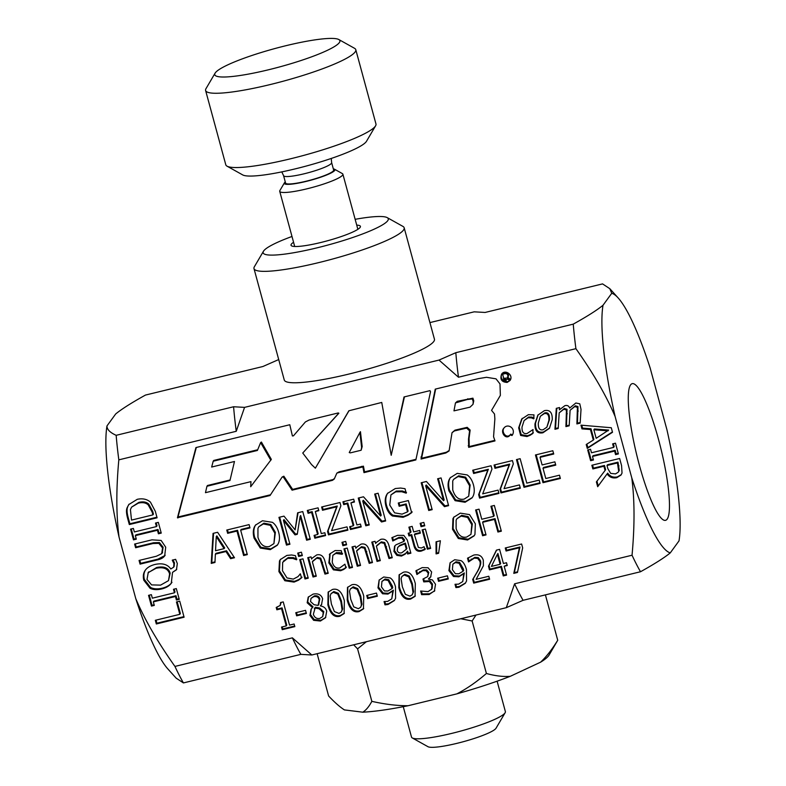 <?xml version="1.0" encoding="UTF-8"?>
<svg xmlns="http://www.w3.org/2000/svg" width="786" height="786" viewBox="0 0 786 786"><rect width="100%" height="100%" fill="white"/><g stroke="black" fill="none" stroke-linecap="round" stroke-linejoin="round"><path stroke-width="1.18" d="M130.417 509.554L131.508 520.096L152.897 514.889L152.13 512.079L148.2 504.867C145.832 502.696 142.531 502.126 138.287 503.158L131.626 507.098L130.417 509.554M615.114 416.521C606.409 395.908 593.342 373.291 575.912 348.67L458.484 377.231L439.01 360.076L455.821 352.698L573.249 324.137C587.162 316.404 597.085 310.116 603.019 305.253A133.63 23.718 76.3 0 0 615.114 416.521L631.787 477.908A133.63 23.718 76.3 0 0 670.271 552.882L679.016 540.876A133.63 23.718 76.3 0 0 666.95 429.804L650.199 368.153A133.63 23.718 76.3 0 0 618.218 298.002A133.63 23.718 76.3 0 0 611.734 293.296L609.808 288.678L602.548 283.893L485.119 312.455L474.164 311.836L429.932 322.594M278.706 359.556L262.897 366.512L145.459 395.073C131.547 402.796 121.624 409.093 115.689 413.957L106.984 425.914C106.867 429.362 109.922 432.497 116.161 435.316L233.589 406.755L244.564 407.374L236.252 431.288L118.824 459.849C116.102 489.373 116.19 515.144 119.069 537.182A133.63 23.718 -103.7 0 1 106.984 425.914M439.01 360.076L244.564 407.374M611.734 293.296L603.019 305.253M135.752 598.559C144.447 619.181 157.514 641.798 174.944 666.42L292.382 637.849L311.816 654.984L300.861 654.365L183.423 682.926L176.152 678.141L167.772 668.847A133.63 23.718 -103.7 0 1 135.752 598.559L119.069 537.182M670.271 552.882C664.337 557.746 654.414 564.024 640.511 571.746L523.083 600.308L506.312 607.676L514.604 583.802L632.042 555.23C634.754 525.716 634.675 499.935 631.787 477.908M311.816 654.984L506.312 607.676M658.393 438.922A70.337 12.488 -103.7 0 1 665.496 520.352A70.337 12.488 -103.7 0 1 636.739 454.956A70.337 12.488 -103.7 0 1 632.239 383.656A70.337 12.488 -103.7 0 1 658.393 438.922M174.944 666.42A168.902 29.986 76.3 0 0 183.423 682.926M292.382 637.849A168.902 29.986 76.3 0 0 300.861 654.365M116.161 435.316A168.902 29.986 76.3 0 0 118.824 459.849M233.589 406.755A168.902 29.986 76.3 0 0 236.252 431.288M573.249 324.137A168.902 29.986 76.3 0 0 575.912 348.67M632.042 555.23A168.902 29.986 76.3 0 0 640.511 571.746M455.821 352.698A168.902 29.986 76.3 0 0 458.484 377.231M514.604 583.802A168.902 29.986 76.3 0 0 523.083 600.308M148.79 571.844L148.043 572.847L156.591 567.521C164.068 565.959 168.597 567.846 170.179 573.181L168.489 580.638L169.609 573.957C168.037 568.622 163.508 566.735 156.031 568.298L148.23 572.611L147.011 579.449L151.57 584.902L160.599 585.128L168.489 580.638M459.073 563.228L455.438 562.55L452.883 564.171L452.382 569.614L455.359 573.672L458.886 573.77L463.121 571.226L459.073 563.228L459.633 562.452L455.998 561.784L452.883 564.171M411.805 584.45L408.73 576.806L404.22 575.057L401.901 576.472L401.106 578.702L402.344 586.769L405.33 594.314L409.948 596.152L412.237 594.747L413.014 592.516L411.805 584.45M388.127 580.481L384.492 579.813L381.937 581.434L381.446 586.867L384.413 590.925L387.94 591.023L392.175 588.488L388.127 580.481L388.697 579.714L385.052 579.036L381.937 581.434M318.094 605.417L319.263 599.639C318.497 597.154 316.67 596.161 313.771 596.653L311.02 598.362L310.529 601.536L314.017 604.689L318.094 605.417L318.89 604.326M319.018 608.728L314.793 608.04L314.302 608.649L315.353 607.273L319.578 607.961L323.812 611.646L322.673 616.637L323.243 612.412L319.018 608.728L319.578 607.961M315.353 607.273L313.339 614.269C314.479 617.56 316.62 618.955 319.755 618.444L322.673 616.637M618.69 471.246L617.442 462.954L606.998 465.489L607.873 468.731L610.673 473.388L615.467 473.899L618.16 472.258L619.25 470.48L618.002 462.178L607.558 464.723L606.998 465.489M544.138 413.701L540.346 416.285L538.331 423.006C538.076 428.301 539.668 430.541 543.126 429.745L546.869 427.191L548.893 420.441C549.168 415.077 547.577 412.827 544.138 413.701M270.256 525.313L263.33 523.938L258.83 526.728L257.946 528.31L257.946 537.251C260.205 544.58 264.037 547.645 269.451 546.457L273.931 543.598L274.815 533.144L270.256 525.313L270.826 524.547L263.9 523.162L258.83 526.728M505.437 381.19L504.563 378.184L509.741 380.129L506.891 377.486L507.992 376.779C507.835 373.566 505.968 372.81 502.392 374.5C504.062 376.219 502.873 381.711 505.437 381.19M455.458 402.923L453.974 410.862L470.018 407.168L473.005 404.338L473.201 401.646L472.376 398.944L467.267 399.514L455.458 402.923L457.265 401.312L472.936 398.168L473.762 400.88L473.005 404.338M250.97 481.631L250.685 486.74L270.767 460.134L260.638 442.597L257.395 450.466L213.212 461.215L211.66 467.031L234.474 461.49L229.964 480.541L206.944 486.259L205.47 492.675L250.97 481.631M359.89 432.447L349.239 452.54L350.281 452.883L361.118 450.25L361.619 447.372L359.89 432.447L360.45 431.681L362.179 446.595L361.118 450.25M216.268 536.632L215.531 550.731L224.108 548.638L216.268 536.632L216.828 535.856L224.678 547.871L224.108 548.638M465.047 477.937L458.12 476.552L453.61 479.352L452.736 480.934L452.736 489.865C454.996 497.204 458.828 500.269 464.241 499.071L468.711 496.212L469.596 485.768L465.047 477.937L465.607 477.161L458.68 475.785L453.61 479.352M608.099 430.846L593.852 429.755L596.181 438.313L608.659 430.07L594.413 428.979L593.852 429.755M404.859 543.873L399.259 546.073L397.667 547.498L397.225 550.308C397.863 552.538 399.386 553.354 401.813 552.774L406.313 549.237L404.859 543.873L405.419 543.097L399.828 545.307L397.667 547.498M406.873 548.461L405.998 549.689L406.873 548.461L405.419 543.097M467.542 517.385L461.117 516.107L456.931 518.701L456.116 520.165L456.116 528.467C458.209 535.276 461.775 538.125 466.796 537.015L470.952 534.362L471.767 524.655L467.542 517.385L468.112 516.618L461.677 515.331L456.931 518.701M340.859 601.703L337.784 594.059L333.274 592.31L330.955 593.735L330.159 595.965L331.397 604.021L334.384 611.577L339.002 613.414L341.291 611.999L342.067 609.769L340.859 601.703M360.214 596.996L357.139 589.353L352.629 587.604L350.31 589.019L349.515 591.249L350.752 599.315L353.739 606.871L358.357 608.698L360.646 607.293L361.422 605.063L360.214 596.996M497.371 554.248L491.427 566.411L500.102 564.299L497.371 554.248L497.931 553.472L500.662 563.533L500.102 564.299M127.106 507.766L128.757 504.573L137.285 499.307C142.6 498.186 146.992 499.13 150.46 502.136L155.353 511.411L157.092 517.797L129.317 524.557L127.597 518.239C126.32 513.356 126.153 509.868 127.106 507.766L129.042 504.19M165.139 555.201C163.842 557.5 161.268 559.072 157.397 559.917L140.065 564.132L139.063 560.447L156.394 556.233L161.68 553.678L162.555 547.97L158.88 543.362L153.034 543.509L135.614 547.744L134.612 544.059L151.944 539.844L161.13 540.434L165.708 547.203L164.677 555.908M161.68 553.678L162.564 552.509M171.417 583.074C169.501 585.845 166.239 587.81 161.641 588.969C156.984 590.06 153.113 589.814 150.028 588.252L143.818 580.255C142.846 576.413 143.298 573.132 145.174 570.39C147.061 567.63 150.332 565.645 154.98 564.456C162.368 562.855 167.634 564.368 170.788 568.995L173.677 567.168L173.932 563.7L172.272 560.153L175.622 559.337L177.312 563.523L176.477 569.781L172.537 572.355L171.269 583.291M174.099 566.578L174.492 562.933L172.969 559.878M176.447 601.948L179.739 601.152L184.101 617.216L156.326 623.976L155.323 620.292L179.817 614.328L176.447 601.948M488.804 576.266L489.609 579.243L473.703 583.114L472.71 579.459L477.259 571.746C479.882 567.02 480.747 563.542 479.863 561.332L477.711 558.404L474.272 558.129L468.525 561.902L467.523 558.237L473.712 555.083C478.733 554.061 481.936 555.79 483.321 560.29L483.39 565.763L476.129 579.341L488.804 576.266M462.728 581.561L464.339 572.945L459.456 576.05L454.062 575.735L449.474 569.84L450.142 562.786L454.691 559.73L461.048 560.654C463.357 561.98 465.155 564.938 466.442 569.506L466.54 581.011L465.273 583.33L458.936 587.24L455.909 587.594L455.015 584.283L458.582 584.145L462.728 581.561L463.779 573.721L458.886 576.816L453.502 576.502L448.914 570.616L450.083 562.756M434.805 590.62L429.097 594.54L421.62 594.668L420.628 591.023L428.075 591.612L431.593 589.215L431.927 584.863L429.372 581.512L423.762 581.895L422.986 579.036L427.722 576.6L428.213 573.161L426.091 570.695L422.74 570.665L416.894 574.487L415.902 570.832L422.2 567.61L428.036 567.747L431.632 571.953L430.649 577.012L428.498 579.115L432.418 579.94L435.513 584.263L434.353 591.318M432.162 588.449L431.308 589.677L432.162 588.449L432.487 584.096L429.932 580.736L424.332 581.119L423.713 578.86M403.444 572.198C409.005 570.823 412.964 574.625 415.313 583.595L415.047 596.338L410.724 599.011C405.144 600.425 401.174 596.633 398.826 587.623L399.082 574.89L403.444 572.198M391.782 598.824L393.393 590.198L388.51 593.302L383.116 592.988L378.528 587.093L379.196 580.039L383.745 576.983L390.102 577.907C392.411 579.243 394.208 582.19 395.496 586.769L395.594 598.264L394.326 600.583L387.989 604.493L384.973 604.856L384.069 601.536L387.645 601.398L391.782 598.824L392.833 590.974L387.95 594.078L382.556 593.764L377.968 587.869L379.137 580.009M326.711 611.213L325.512 617.767L320.413 621.028L313.624 620.321L309.92 615.369L311.04 609.209L312.455 607.568L307.169 602.774L308.2 597.173L313.103 594.108C318.094 593.175 321.278 594.727 322.633 598.775L321.533 604.532L320.383 605.908C323.753 606.419 325.866 608.187 326.711 611.213M294.121 623.996L294.838 626.619L282.253 629.684L281.535 627.051L286.222 625.911L281.535 608.659L276.849 609.798L276.21 607.44L280.16 605.456L280.563 602.548L283.245 601.899L289.543 625.106L294.121 623.996M436.053 541.819L440.386 540.768L438.608 553.285L436.083 553.894L436.053 541.819M425.393 529.066L430.64 548.392L427.378 549.178L422.131 529.862L425.393 529.066M376.347 542.468L380.788 539.334C384.718 538.449 387.4 540.395 388.834 545.189L392.243 557.726L388.982 558.522L384.187 543.332L380.768 542.635L376.386 546.191L380.306 560.634L377.044 561.43L371.798 542.104L375.06 541.308L375.639 543.46L376.062 542.851M377.074 545.248L376.386 546.191M345.673 541.426L346.597 544.806L342.893 545.71L341.979 542.33L345.673 541.426M343.649 569.486L340.603 570.754L333.411 569.86L328.843 562.894L329.884 553.855L335.121 550.554L341.232 550.652L342.224 554.297L335.828 553.413L332.851 555.319L332.213 562.078C333.588 566.726 336.113 568.671 339.778 567.934L344.907 564.191L345.899 567.846L343.649 569.486L344.209 568.71L341.173 569.988L333.971 569.084L329.403 562.128L330.179 553.472M301.421 552.194L302.345 555.574L298.641 556.468L297.727 553.089L301.421 552.194M298.454 580.235L294.062 582.102L284.846 580.736L278.902 571.589L279.462 560.998L280.327 559.583L286.88 555.417L291.596 554.985L295.428 555.653L296.558 559.779L292.795 558.404L287.656 558.345L282.665 562.383L282.479 570.724L286.978 577.926L293.296 579.125L297.953 576.639L300.38 573.849L301.49 577.936L298.454 580.235L299.014 579.459L294.622 581.326L285.406 579.97L279.472 570.823L280.022 560.231L280.622 559.21M607.097 473.899L597.684 486.701L596.387 481.916L605.063 470.47L603.913 466.245L592.86 468.928L591.858 465.243L619.633 458.484L621.579 465.636L622.031 473.044L621.028 475.029L616.813 477.672C612.687 478.517 609.445 477.259 607.097 473.899L598.254 485.935L596.957 481.17M580.156 423.133L576.895 423.929L577.425 407.364L574.802 406.549L570.105 410.253L569.182 425.806L565.92 426.601L566.451 410.027L563.827 409.221L559.19 412.837L558.207 428.478L554.945 429.274L556.282 408.347L559.544 407.551L559.386 409.86L564.869 405.674C567.237 405.026 568.848 405.822 569.683 408.062L575.843 403.012L579.783 403.808L581.021 409.359L580.156 423.133M544.344 410.665C549.807 409.516 552.45 412.493 552.253 419.626L549.424 428.321L542.93 432.772C537.378 433.843 534.726 430.866 534.971 423.831L537.83 415.155L544.344 410.665M560.369 478.468L542.988 482.692L535.453 454.966L552.833 450.742L553.727 454.023L540.041 457.344L542.104 464.948L554.867 461.844L555.761 465.125L542.998 468.23L545.789 478.517L559.475 475.186L560.369 478.468M519.448 484.923L520.342 488.204L500.937 492.93L500.004 489.491L509.151 464.86L494.974 468.309L494.08 465.027L512.423 460.567L513.327 463.897L504.052 488.666L519.448 484.923M441.064 477.927L448.6 505.653L444.463 506.665L425.668 485.738L432.172 509.652L428.724 510.487L421.188 482.761L426.434 481.484L443.589 500.721L437.625 478.762L441.064 477.927M378.125 493.235L385.661 520.961L381.524 521.973L362.729 501.055L369.233 524.96L365.785 525.805L358.249 498.069L363.496 496.791L380.65 516.029L374.686 494.07L378.125 493.235M346.999 526.875L347.893 530.157L328.489 534.873L327.546 531.434L336.703 506.813L322.515 510.261L321.621 506.98L339.974 502.519L340.878 505.84L331.604 530.619L346.999 526.875M302.757 511.568L310.293 539.294L306.609 540.198L300.114 516.304L297.275 534.313L295.025 534.863L283.432 520.361L289.926 544.256L286.477 545.091L278.942 517.355L283.992 516.137L295.114 529.882L297.629 512.816L302.757 511.568M262.445 520.754L272.418 522.326C275.257 524.282 277.34 527.583 278.657 532.21C279.875 536.799 279.728 540.621 278.224 543.696L277.271 545.268L270.296 549.65L260.313 548.058L254.104 538.184C252.895 533.556 253.033 529.725 254.526 526.679L255.45 525.166L262.445 520.754M507.157 382.438C501.665 382.134 499.808 379.383 501.596 374.175C505.202 368.722 513.975 375.403 509.957 380.552L507.157 382.438M496.005 378.832L499.994 383.912L500.358 395.387L491.555 410.38L494.512 414.006L494.866 418.938L493.569 436.741L495.003 440.917L468.672 447.342L468.505 439.099L469.586 430.826L466.619 428.115L454.396 430.934L452.029 432.703L449.071 450.977L445.829 453.001L421.05 459.034L435.238 389.129L478.507 378.606L486.514 377.3L496.005 378.832M510.212 434.864C506.174 440.759 499.955 432.202 503.787 428.262C507.854 422.504 516.697 429.009 512.03 435.523L510.212 434.864L510.772 434.088C506.96 439.796 500.761 431.966 504.081 427.889M404.024 396.959L429.991 390.642L430.522 391.713L415.863 459.948L363.977 472.641L362.877 466.923L338.589 472.602L336.85 473.103L334.256 479.028L332.439 480.354L292.087 490.169L283.294 476.984L282.145 477.023L270.03 495.524L177.44 517.758L195.93 447.568L289.788 424.735L292.402 435.955L293.453 435.837L305.39 421.944L309.065 420.048L338.265 412.945L338.854 413.24L302.748 453.021L311.58 464.605L315.363 468.171L348.866 410.773L381.75 402.442L391.212 455.291L404.024 396.959M214.961 562.481L211.228 563.395L213.055 533.389L217.604 532.279L234.503 557.736L230.612 558.679L225.985 551.536L215.374 554.12L214.961 562.481M247.315 554.621L243.621 555.515L236.979 531.061L227.655 533.33L226.761 530.049L249.093 524.616L249.987 527.897L240.663 530.167L247.315 554.621M324.834 532.741L325.601 535.571L314.842 538.194L314.076 535.364L317.613 534.5L311.61 512.433L308.083 513.287L307.306 510.458L318.065 507.844L318.841 510.674L315.304 511.529L321.297 533.606L324.834 532.741M360.45 524.075L361.216 526.915L350.458 529.528L349.682 526.699L353.219 525.834L347.225 503.767L343.688 504.632L342.922 501.802L353.68 499.179L354.447 502.008L350.92 502.873L356.913 524.94L360.45 524.075M407.983 515.243L403.071 517.306L392.499 516.019C389.453 514.123 387.262 510.812 385.936 506.096C384.767 501.596 385.032 497.784 386.722 494.669L387.508 493.421L395.279 488.538L400.644 488.047L405.026 488.705L406.234 493.156L401.774 491.751L395.722 491.83L390.937 494.905L389.758 505.044L394.582 512.826L402.068 514.142L407.541 511.853L405.596 504.691L399.16 506.253L398.276 503.02L408.366 500.564L411.658 512.678L407.983 515.243L408.553 514.476L403.64 516.53L393.059 515.243C390.013 513.346 387.822 510.035 386.506 505.319C385.327 500.82 385.592 497.017 387.282 493.893L387.793 493.038M457.226 473.369L467.208 474.94C470.048 476.906 472.121 480.197 473.447 484.834C474.656 489.413 474.518 493.244 473.015 496.32L472.062 497.882L465.086 502.274L455.094 500.672L448.885 490.808C447.676 486.18 447.824 482.339 449.317 479.293L450.231 477.78L457.226 473.369M498.088 490.12L498.982 493.402L479.578 498.118L478.645 494.679L487.792 470.057L473.614 473.506L472.72 470.225L491.063 465.764L491.967 469.085L482.692 493.863L498.088 490.12M539.196 480.118L540.09 483.4L523.987 487.32L516.461 459.584L520.145 458.69L526.787 483.135L539.196 480.118M530.196 435.218L526.974 436.544L520.627 435.434L518.652 427.839L521.678 419.095L528.359 414.664L533.989 414.88L533.723 418.84L531.415 417.867L528.104 417.759L524.105 420.549L522.022 427.024C521.806 432.054 523.496 434.216 527.121 433.479L533.046 429.549L532.81 433.499L530.196 435.218L530.766 434.452L527.534 435.768L521.197 434.668L519.222 427.073L522.238 418.329M581.974 428.881L580.962 425.157L611.282 427.741L612.52 432.28L587.28 448.393L586.218 444.503L593.302 440.091L590.433 429.51L581.974 428.881L582.544 428.115L581.758 425.216M593.459 459.997L590.62 460.684L587.702 449.936L590.532 449.248L591.494 452.775L613.601 447.401L612.638 443.874L615.477 443.186L618.395 453.925L615.556 454.613L614.603 451.085L592.497 456.46L593.459 459.997M302.983 558.836L308.24 578.162L304.978 578.958L299.721 559.632L302.983 558.836M312.327 558.05L316.758 554.906C320.688 554.022 323.38 555.967 324.815 560.762L328.214 573.299L324.962 574.094L320.167 558.915L316.738 558.207L312.356 561.764L316.286 576.207L313.025 577.003L307.768 557.677L311.03 556.881L311.62 559.033L312.042 558.424M313.044 560.821L312.356 561.764M347.235 548.078L352.482 567.404L349.23 568.19L343.973 548.874L347.235 548.078M356.579 547.282L361.01 544.148C364.94 543.254 367.632 545.209 369.066 549.994L372.466 562.54L369.204 563.336L364.419 548.147L360.99 547.449L356.608 551.006L360.538 565.439L357.276 566.234L352.02 546.909L355.282 546.123L355.871 548.264L356.294 547.655M357.296 550.062L356.608 551.006M407.61 553.992L407.05 551.949L405.134 554.169L401.459 556.066L396.842 555.368L393.924 551.359L394.601 546.172L395.918 544.845L404.151 541.279L401.872 538.056L398.315 538.233L392.774 540.984L391.87 537.663L397.549 535.345L403.778 535.374L407.276 539.992L410.872 553.197L407.61 553.992L408.17 553.216L407.61 551.173L405.704 553.403L402.029 555.289L397.402 554.592L394.484 550.583L394.906 545.798M424.872 549.611L421.404 551.035C417.769 552.008 415.322 550.367 414.045 546.113L411.137 535.404L408.946 535.934L408.209 533.242L410.4 532.712L408.897 527.16L412.159 526.365L413.662 531.916L419.665 530.462L420.392 533.154L414.399 534.608L418.378 547.459L421.443 547.999L424.076 546.692L424.872 549.611M423.831 522.415L424.745 525.795L421.05 526.699L420.127 523.319L423.831 522.415M460.291 513.15L469.556 514.604L475.343 523.79L474.95 534.451L474.056 535.914L467.582 539.982L458.307 538.498L452.54 529.332L452.933 518.652L453.787 517.247L460.291 513.15M494.335 505.447L501.34 531.198L497.911 532.024L494.482 519.428L482.614 522.307L486.033 534.912L482.604 535.747L475.609 509.996L479.038 509.161L481.779 519.261L493.657 516.373L490.916 506.272L494.335 505.447M305.548 610.339L306.393 613.463L296.636 615.841L295.782 612.707L305.548 610.339M332.498 589.451C338.068 588.085 342.028 591.878 344.366 600.848L344.101 613.591L339.778 616.273C334.197 617.688 330.238 613.886 327.88 604.876L328.135 592.153L332.498 589.451M351.853 584.745C357.424 583.379 361.383 587.171 363.731 596.142L363.456 608.885L359.133 611.557C353.553 612.982 349.593 609.179 347.235 600.17L347.491 587.437L351.853 584.745M376.484 593.076L377.339 596.21L367.573 598.588L366.728 595.454L376.484 593.076M447.43 575.824L448.285 578.958L438.519 581.326L437.674 578.201L447.43 575.824M506.498 562.747L507.255 565.517L504.18 566.274L506.587 575.116L503.256 575.922L500.859 567.079L489.462 569.85L488.479 566.215L496.408 550.141L499.591 549.365L503.423 563.493L506.498 562.747M521.619 544.01L522.67 547.871L517.453 572.473L513.779 573.367L519.389 547.773L506.076 551.015L505.251 547.989L521.619 544.01M173.49 589.274L176.319 588.586L179.247 599.325L176.408 600.023L175.445 596.495L153.339 601.87L154.302 605.397L151.462 606.085L148.544 595.346L151.384 594.658L152.337 598.185L174.443 592.801L173.49 589.274M155.49 523.054L158.33 522.356L161.248 533.105L158.408 533.792L157.455 530.265L135.349 535.639L136.302 539.167L133.473 539.854L130.555 529.116L133.384 528.428L134.347 531.955L156.453 526.581L155.49 523.054M156.453 526.581L157.013 525.805L156.218 522.877M136.145 538.577L134.033 539.088L131.272 528.939M161.091 532.505L158.978 533.016L158.015 529.489L135.909 534.873L135.349 535.639M158.408 533.792L158.978 533.016M157.455 530.265L158.015 529.489M133.473 539.854L134.033 539.088M174.443 592.801L175.013 592.035L174.207 589.097M154.135 604.798L152.022 605.318L149.271 595.169M179.08 598.736L176.968 599.246L176.005 595.719L153.909 601.093L153.339 601.87M176.408 600.023L176.968 599.246M175.445 596.495L176.005 595.719M151.462 606.085L152.022 605.318M517.591 571.805L514.339 572.601L519.949 547.007L506.636 550.239L505.978 547.813M513.779 573.367L514.339 572.601M519.389 547.773L519.949 547.007M506.076 551.015L506.636 550.239M507.088 564.928L504.18 566.274M506.42 574.517L503.826 575.155L501.419 566.303L490.022 569.074L489.039 565.448L496.614 550.092M503.256 575.922L503.826 575.155M500.859 567.079L501.419 566.303M489.462 569.85L490.022 569.074M488.479 566.215L489.039 565.448M448.118 578.358L439.079 580.559L438.392 578.024M438.519 581.326L439.079 580.559M377.182 595.611L368.143 597.812L367.455 595.277M367.573 598.588L368.143 597.812M363.721 608.482L359.703 610.791C354.122 612.206 350.153 608.413 347.805 599.404L347.785 587.063M360.646 607.293L361.992 604.296L360.774 596.22L357.699 588.586L353.189 586.837L350.31 589.019M344.366 613.198L340.338 615.497C334.767 616.912 330.798 613.119 328.45 604.11L328.43 591.77M341.291 611.999L342.637 609.003L341.419 600.926L338.344 593.292L333.834 591.544L330.955 593.735M306.235 612.874L297.196 615.065L296.509 612.53M296.636 615.841L297.196 615.065M501.173 530.599L498.471 531.257L495.042 518.652L483.174 521.54L482.614 522.307M493.657 516.373L494.217 515.606L491.633 506.105M485.876 534.323L483.164 534.981L476.336 509.819M497.911 532.024L498.471 531.257M494.482 519.428L495.042 518.652M482.604 535.747L483.164 534.981M474.331 535.521L468.142 539.216L458.867 537.732L453.1 528.565L453.502 517.876L454.082 516.864M470.952 534.362L472.337 523.889L468.112 516.618M452.933 518.652L453.502 517.876M424.587 525.205L421.61 525.922L420.854 523.142M421.05 526.699L421.61 525.922M425.432 548.844L421.964 550.269C418.339 551.241 415.882 549.591 414.605 545.337L411.697 534.627L409.506 535.168L408.936 533.065M420.235 532.554L414.959 533.841L414.399 534.608M410.4 532.712L410.97 531.935L409.624 526.984M411.137 535.404L411.697 534.627M408.946 535.934L409.506 535.168M410.705 552.607L408.17 553.216M404.151 541.279L404.544 539.884L402.432 537.28L398.875 537.457L393.334 540.208L392.548 537.31M405.134 554.169L405.704 553.403M407.05 551.949L407.61 551.173M396.842 555.368L397.402 554.592M392.961 540.935L393.521 540.169M392.774 540.984L393.334 540.208M372.309 561.941L369.774 562.56L364.979 547.37L361.55 546.673L357.168 550.229M360.371 564.849L357.836 565.468L352.747 546.732M369.204 563.336L369.774 562.56M357.276 566.234L357.836 565.468M352.325 566.804L349.79 567.423L344.7 548.697M349.23 568.19L349.79 567.423M328.057 572.709L325.522 573.328L320.727 558.139L317.298 557.441L312.916 560.998M316.119 575.607L313.585 576.226L308.495 557.5M324.962 574.094L325.522 573.328M313.025 577.003L313.585 576.226M308.073 577.572L305.538 578.182L300.449 559.455M304.978 578.958L305.538 578.182M593.292 459.397L591.18 459.908L588.419 449.769M618.238 453.325L616.126 453.846L615.163 450.319L593.057 455.693L592.497 456.46M613.601 447.401L614.161 446.635L613.365 443.697M590.62 460.684L591.18 459.908M615.556 454.613L616.126 453.846M614.603 451.085L615.163 450.319M593.302 440.091L593.862 439.325L590.993 428.743L582.544 428.115M612.422 431.936L587.84 447.617L586.887 444.09M587.28 448.393L587.84 447.617M590.433 429.51L590.993 428.743M533.37 432.722L530.766 434.452M534.097 418.113L531.975 417.091L528.664 416.983L524.105 420.549M539.923 482.81L524.557 486.544L517.178 459.407M523.987 487.32L524.557 486.544M498.815 492.802L480.138 497.351L479.205 493.913L488.352 469.281L474.174 472.74L473.437 470.048M479.578 498.118L480.138 497.351M478.645 494.679L479.205 493.913M487.792 470.057L488.352 469.281M473.614 473.506L474.174 472.74M472.337 497.489L465.646 501.497L455.654 499.906L449.445 490.032C448.236 485.404 448.384 481.572 449.877 478.527L450.525 477.407M468.711 496.212L470.156 484.991L465.607 477.161M449.317 479.293L449.877 478.527M412.218 511.902L408.553 514.476M407.541 511.853L408.111 511.087L406.156 503.914L399.72 505.486L399.003 502.844M406.48 492.458L402.334 490.975L396.282 491.054L390.937 494.905M401.774 491.751L402.334 490.975M405.596 504.691L406.156 503.914M399.16 506.253L399.72 505.486M361.049 526.315L351.018 528.762L350.409 526.522M354.29 501.419L350.92 502.873M353.219 525.834L353.779 525.068L347.785 503.001L344.248 503.855L343.649 501.625M350.458 529.528L351.018 528.762M347.225 503.767L347.785 503.001M343.688 504.632L344.248 503.855M325.443 534.981L315.402 537.418L314.793 535.187M318.674 510.075L315.304 511.529M317.613 534.5L318.173 533.723L312.17 511.657L308.643 512.521L308.033 510.281M314.842 538.194L315.402 537.418M311.61 512.433L312.17 511.657M308.083 513.287L308.643 512.521M247.148 554.022L244.181 554.739L237.539 530.295L228.215 532.564L227.488 529.872M249.83 527.308L241.233 529.391L240.663 530.167M243.621 555.515L244.181 554.739M236.979 531.061L237.539 530.295M227.655 533.33L228.215 532.564M214.991 561.843L211.788 562.619L213.576 533.262M234.14 557.186L231.172 557.913L226.545 550.77L215.944 553.344L215.374 554.12M211.228 563.395L211.788 562.619M230.612 558.679L231.172 557.913M225.985 551.536L226.545 550.77M391.212 455.291L404.436 396.851M315.363 468.171L349.023 410.695M338.756 413.19L302.748 453.021M270.522 494.777L178 516.992L196.313 447.47M334.492 478.497L332.999 479.578L292.647 489.393L283.854 476.208L282.145 477.023M416.01 459.299L364.537 471.865L363.437 466.157L339.149 471.826L336.85 473.103M230.101 479.991L207.504 485.493L206.944 486.259M257.68 449.759L213.772 460.439L213.134 461.303M270.512 460.645L271.327 459.368L261.414 442.046L260.638 442.597M412.444 460.891L413.004 460.115M366.138 472.15L366.698 471.384M363.977 472.641L364.537 471.865M362.877 466.923L363.437 466.157M361.039 467.139L361.599 466.363M338.589 472.602L339.149 471.826M332.439 480.354L332.999 479.578M292.087 490.169L292.647 489.393M283.294 476.984L283.854 476.208M269.912 495.563L270.472 494.787M177.891 517.945L178.451 517.178M177.44 517.758L178 516.992M361.619 447.372L362.179 446.595M213.212 461.215L213.772 460.439M260.854 442.823L261.414 442.046M270.767 460.134L271.327 459.368M512.305 435.022L510.772 434.088M449.14 450.506L446.389 452.235L421.61 458.258L435.66 389.031M494.748 440.366L469.232 446.576L469.065 438.333L470.146 430.06L467.179 427.338L454.956 430.158L452.029 432.703M494.109 441.162L494.669 440.386M468.672 447.342L469.232 446.576M468.21 445.8L468.77 445.033M468.505 439.099L469.065 438.333M469.586 430.826L470.146 430.06M466.619 428.115L467.179 427.338M460.38 429.47L460.94 428.704M454.396 430.934L454.956 430.158M445.829 453.001L446.389 452.235M421.05 459.034L421.61 458.258M420.982 457.138L421.542 456.371M456.705 402.088L457.265 401.312M467.267 399.514L467.827 398.748M472.376 398.944L472.936 398.168M473.201 401.646L473.762 400.88M510.202 380.169L507.717 381.662L504.563 381.406M503.983 381.122C501.272 379.186 500.584 376.74 501.91 373.782M505.683 381.043L506.243 380.267L505.28 377.997M509.741 380.129L510.301 379.353L507.658 377.074M507.992 376.779L508.552 376.013C508.395 372.8 506.528 372.033 502.952 373.723L502.392 374.5M277.546 544.875L270.856 548.874L260.873 547.282L254.664 537.408C253.456 532.79 253.593 528.949 255.086 525.903L255.735 524.783M273.931 543.598L275.375 532.377L270.826 524.547M254.526 526.679L255.086 525.903M310.136 538.705L307.169 539.422L300.674 515.537L300.114 516.304M295.114 529.882L298.09 512.698M289.759 543.657L287.037 544.315L279.669 517.178M297.383 533.655L295.595 534.097L283.992 519.595L283.432 520.361M306.609 540.198L307.169 539.422M295.025 534.863L295.595 534.097M286.477 545.091L287.037 544.315M347.726 529.558L329.049 534.097L328.116 530.658L337.263 506.037L323.075 509.485L322.348 506.803M328.489 534.873L329.049 534.097M327.546 531.434L328.116 530.658M336.703 506.813L337.263 506.037M322.515 510.261L323.075 509.485M385.504 520.371L382.084 521.197L363.299 500.279L362.729 501.055M380.65 516.029L381.21 515.252L375.403 493.893M369.066 524.37L366.345 525.028L358.976 497.892M381.524 521.973L382.084 521.197M365.785 525.805L366.345 525.028M448.442 505.064L445.023 505.889L426.238 484.972L425.668 485.738M443.589 500.721L444.149 499.945L438.352 478.586M432.005 509.053L429.284 509.721L421.915 482.584M444.463 506.665L445.023 505.889M428.724 510.487L429.284 509.721M520.185 487.605L501.497 492.154L500.564 488.715L509.711 464.094L495.534 467.542L494.807 464.85M500.937 492.93L501.497 492.154M500.004 489.491L500.564 488.715M509.151 464.86L509.711 464.094M494.974 468.309L495.534 467.542M560.202 477.878L543.548 481.926L536.18 454.789M555.594 464.526L543.558 467.454L542.998 468.23M553.56 453.424L540.601 456.578L540.041 457.344M542.988 482.692L543.548 481.926M549.699 427.928L543.49 431.995C537.938 433.076 535.286 430.089 535.531 423.055L538.125 414.772M546.869 427.191L549.453 419.675C549.728 414.301 548.147 412.051 544.698 412.925L540.346 416.285M580.196 422.495L577.455 423.163L577.985 406.588L575.362 405.782L570.105 410.253M558.247 427.83L555.505 428.498L556.802 408.219M569.221 425.167L566.48 425.825L567.011 409.26L564.387 408.455L559.19 412.837M576.895 423.929L577.455 423.163M577.425 407.364L577.985 406.588M565.92 426.601L566.48 425.825M566.451 410.027L567.011 409.26M554.945 429.274L555.505 428.498M621.294 474.636L617.374 476.896C613.247 477.741 610.015 476.483 607.657 473.133M605.063 470.47L605.623 469.694L604.473 465.469L593.42 468.161L592.585 465.066M618.16 472.258L619.25 470.48M597.684 486.701L598.254 485.935M603.913 466.245L604.473 465.469M592.86 468.928L593.42 468.161M617.442 462.954L618.002 462.178M302.05 577.16L299.014 579.459M299.456 574.91L300.193 573.888M296.843 559.072L293.355 557.628L288.216 557.569L283.392 561.165M302.178 554.975L299.201 555.702L298.444 552.912M298.641 556.468L299.201 555.702M346.459 567.07L344.209 568.71M342.598 553.58L339.984 552.676L336.388 552.637L332.851 555.319M339.424 553.442L339.984 552.676M346.43 544.207L343.453 544.934L342.696 542.153M342.893 545.71L343.453 544.934M392.086 557.136L389.542 557.755L384.747 542.566L381.328 541.859L376.946 545.415M380.149 560.035L377.614 560.654L372.525 541.927M388.982 558.522L389.542 557.755M377.044 561.43L377.614 560.654M430.482 547.793L427.948 548.412L422.858 529.685M427.378 549.178L427.948 548.412M438.706 552.627L436.643 553.128L436.623 541.682M436.083 553.894L436.643 553.128M294.671 626.029L282.813 628.908L282.262 626.874M280.16 605.456L281.211 602.39M286.222 625.911L286.782 625.145L282.095 607.883L277.409 609.022L276.927 607.244M282.253 629.684L282.813 628.908M281.535 608.659L282.095 607.883M276.849 609.798L277.409 609.022M325.787 617.374L320.973 620.252L314.184 619.545L310.48 614.593L311.335 608.826M321.798 604.139L320.354 605.8M312.484 607.666L313.015 606.792L307.729 602.007L308.495 596.8M318.654 604.64L319.823 598.863C319.057 596.378 317.23 595.385 314.331 595.886L311.02 598.362M312.455 607.568L313.015 606.792M394.601 600.19L388.549 603.727L385.533 604.08L384.855 601.604M392.175 588.488L392.735 587.712L392.361 586.071L388.697 579.714M384.973 604.856L385.533 604.08M392.833 590.974L393.393 590.198M382.556 593.764L383.116 592.988M415.313 595.935L411.284 598.244C405.704 599.659 401.744 595.857 399.386 586.847L399.376 574.517M412.237 594.747L413.574 591.74L412.365 583.674L409.29 576.04L404.78 574.281L401.901 576.472M427.722 576.6L428.773 572.385L426.66 569.919L423.31 569.889L417.454 573.711L416.531 570.312M434.629 590.925L429.657 593.774L422.18 593.902L421.443 591.16M430.915 576.61L428.429 578.869M419.262 572.375L419.822 571.599M417.111 574.438L417.671 573.662M416.894 574.487L417.454 573.711M421.62 594.668L422.18 593.902M423.762 581.895L424.332 581.119M465.538 582.937L459.496 586.474L456.479 586.828L455.801 584.342M463.121 571.226L463.681 570.459L463.308 568.818L459.633 562.452M455.909 587.594L456.479 586.828M463.779 573.721L464.339 572.945M453.502 576.502L454.062 575.735M489.452 578.653L474.263 582.347L473.27 578.692L477.819 570.98C480.442 566.244 481.307 562.776 480.423 560.556L478.271 557.628L474.832 557.353L469.085 561.135L468.161 557.746M473.703 583.114L474.263 582.347M472.71 579.459L473.27 578.692M470.834 559.828L471.394 559.062M468.711 561.862L469.271 561.086M468.525 561.902L469.085 561.135M179.817 614.328L180.377 613.561L177.174 601.771M183.944 616.627L156.886 623.2L156.05 620.115M156.326 623.976L156.886 623.2M171.977 582.298C170.061 585.079 166.809 587.044 162.211 588.203C157.544 589.284 153.673 589.048 150.588 587.476L144.378 579.478C143.406 575.647 143.858 572.355 145.734 569.614M176.742 569.388L172.537 572.355M150.028 588.252L150.588 587.476M172.409 560.644L172.871 560.005M162.24 552.902L163.115 547.203L159.44 542.586L153.604 542.733L136.174 546.977L135.339 543.883M164.952 555.515L157.957 559.141L140.625 563.356L139.79 560.271M140.065 564.132L140.625 563.356M135.614 547.744L136.174 546.977M156.925 517.198L129.877 523.781L128.157 517.463C126.88 512.59 126.713 509.102 127.666 506.999M152.897 514.889L153.457 514.123L152.69 511.313L148.76 504.091C146.402 501.92 143.091 501.35 138.847 502.382L131.626 507.098M129.317 524.557L129.877 523.781M148.2 504.867L148.76 504.091M293.571 242.285A35.95 5.256 -15.2 0 0 291.606 245.88A35.95 5.256 -15.2 0 0 325.109 241.41A35.95 5.256 -15.2 0 0 359.575 228.019A35.95 5.256 -15.2 0 0 360.234 227.233A35.95 5.256 -15.2 0 0 356.726 225.12M355.144 219.323A64.845 9.491 164.8 0 1 387.233 217.634A64.845 9.491 164.8 0 1 386.791 221.76A64.845 9.491 164.8 0 1 315.382 248.238A64.845 9.491 164.8 0 1 263.457 251.265A64.845 9.491 164.8 0 1 291.989 236.478M263.457 251.265L254.379 266.739A77.814 11.387 -15.2 0 0 253.986 268.586A77.814 11.387 -15.2 0 0 322.211 261.748A77.814 11.387 -15.2 0 0 402.373 231.339A77.814 11.387 -15.2 0 0 404.171 227.783A77.814 11.387 -15.2 0 0 402.904 226.388L387.233 217.634M404.171 227.783L434.442 339.208A77.814 11.387 164.8 0 1 432.644 342.755A77.814 11.387 164.8 0 1 352.482 373.173A77.814 11.387 164.8 0 1 284.267 380.011L253.986 268.586M227.056 166.18L242.717 174.924A64.845 9.491 -15.2 0 0 306.727 165.915A64.845 9.491 -15.2 0 0 366.492 141.293L375.58 125.829A77.814 11.387 164.8 0 1 303.858 155.363A77.814 11.387 164.8 0 1 227.056 166.18A77.814 11.387 164.8 0 1 225.788 164.775L205.608 90.498A77.814 11.387 -15.2 0 0 283.677 81.086A77.814 11.387 -15.2 0 0 355.783 49.695A77.814 11.387 -15.2 0 0 354.515 48.29L338.845 39.546A64.845 9.491 164.8 0 1 279.816 66.869A64.845 9.491 164.8 0 1 215.079 73.177A64.845 9.491 164.8 0 1 218.479 69.983A64.845 9.491 164.8 0 1 282.351 46.59A64.845 9.491 164.8 0 1 338.845 39.546M283.569 175.661L285.593 183.089A24.897 3.645 -15.2 0 0 310.578 180.082A24.897 3.645 -15.2 0 0 333.647 170.041L331.633 162.604A24.897 3.645 -15.2 0 1 308.554 172.655A24.897 3.645 -15.2 0 1 283.569 175.661L281.801 171.888M284.434 182.824L279.885 190.556A32.727 4.785 -15.2 0 0 279.728 191.332A32.727 4.785 -15.2 0 0 312.563 187.373A32.727 4.785 -15.2 0 0 342.883 174.178A32.727 4.785 -15.2 0 0 342.342 173.588L334.512 169.216A26.243 3.842 164.8 0 1 310.627 180.269A26.243 3.842 164.8 0 1 284.434 182.824A26.243 3.842 164.8 0 1 285.279 181.93M333.333 168.872A26.243 3.842 164.8 0 1 334.512 169.216M215.079 73.177L205.991 88.651A77.814 11.387 -15.2 0 0 205.608 90.498M355.783 49.695L375.963 123.972A77.814 11.387 164.8 0 1 375.58 125.829M475.992 615.045L472.14 620.989L460.763 618.749M366.414 641.7L357.581 648.853L353.641 644.805M557.726 640.256L549.1 655.033A106.827 15.632 164.8 0 1 540.591 662.185C546.368 656.732 552.077 649.423 557.726 640.256L545.405 594.884M486.406 673.484C495.2 675.921 503.158 676.864 510.261 676.314A106.827 15.632 164.8 0 1 456.843 693.871C466.52 688.9 476.375 682.11 486.406 673.484L472.14 620.989M317.122 653.687L328.617 695.983C334.571 702.33 339.837 706.968 344.406 709.905L362.788 712.185C366.021 710.22 369.047 706.604 371.847 701.348C385.032 704.325 397.127 705.789 408.13 705.72A106.827 15.632 164.8 0 1 362.788 712.185M357.581 648.853L371.847 701.348M456.843 693.871L408.13 705.72M540.591 662.185L510.261 676.314M403.257 706.683L411.51 737.081A48.634 7.113 -15.2 0 0 412.306 737.956L427.977 746.7A35.665 5.217 -15.2 0 0 462.63 741.896A35.665 5.217 -15.2 0 0 495.907 728.416A35.665 5.217 -15.2 0 0 496.045 728.209L505.133 712.735A48.634 7.113 -15.2 0 0 505.378 711.576L497.116 681.187M412.306 737.956A48.634 7.113 -15.2 0 0 459.564 731.393A48.634 7.113 -15.2 0 0 504.946 713.02A48.634 7.113 -15.2 0 0 505.133 712.735M359.133 611.557L359.703 610.791M347.235 600.17L347.805 599.404M361.422 605.063L361.992 604.296M357.139 589.353L357.699 588.586M339.778 616.273L340.338 615.497M327.88 604.876L328.45 604.11M342.067 609.769L342.637 609.003M337.784 594.059L338.344 593.292M467.582 539.982L468.142 539.216M458.307 538.498L458.867 537.732M452.54 529.332L453.1 528.565M471.767 524.655L472.337 523.889M461.117 516.107L461.677 515.331M414.045 546.113L414.605 545.337M421.404 551.035L421.964 550.269M401.459 556.066L402.029 555.289M393.924 551.359L394.484 550.583M403.984 540.66L404.544 539.884M401.872 538.056L402.432 537.28M398.315 538.233L398.875 537.457M399.259 546.073L399.828 545.307M366.217 552.312L366.777 551.546M364.419 548.147L364.979 547.37M360.99 547.449L361.55 546.673M321.965 563.081L322.525 562.304M320.167 558.915L320.727 558.139M316.738 558.207L317.298 557.441M520.627 435.434L521.197 434.668M526.974 436.544L527.534 435.768M518.652 427.839L519.222 427.073M531.415 417.867L531.975 417.091M528.104 417.759L528.664 416.983M465.086 502.274L465.646 501.497M455.094 500.672L455.654 499.906M448.885 490.808L449.445 490.032M469.596 485.768L470.156 484.991M458.12 476.552L458.68 475.785M392.499 516.019L393.059 515.243M403.071 517.306L403.64 516.53M385.936 506.096L386.506 505.319M386.722 494.669L387.282 493.893M395.722 491.83L396.282 491.054M270.296 549.65L270.856 548.874M260.313 548.058L260.873 547.282M254.104 538.184L254.664 537.408M274.815 533.144L275.375 532.377M263.33 523.938L263.9 523.162M542.93 432.772L543.49 431.995M534.971 423.831L535.531 423.055M548.893 420.441L549.453 419.675M577.661 411.825L578.221 411.049M574.802 406.549L575.362 405.782M566.686 414.487L567.246 413.721M563.827 409.221L564.387 408.455M616.813 477.672L617.374 476.896M618.435 466.609L618.995 465.843M284.846 580.736L285.406 579.97M294.062 582.102L294.622 581.326M278.902 571.589L279.472 570.823M279.462 560.998L280.022 560.231M292.795 558.404L293.355 557.628M287.656 558.345L288.216 557.569M333.411 569.86L333.971 569.084M340.603 570.754L341.173 569.988M328.843 562.894L329.403 562.128M329.314 554.769L329.874 554.002M335.828 553.413L336.388 552.637M385.985 547.508L386.555 546.732M384.187 543.332L384.747 542.566M380.768 542.635L381.328 541.859M313.624 620.321L314.184 619.545M320.413 621.028L320.973 620.252M309.92 615.369L310.48 614.593M307.169 602.774L307.729 602.007M323.243 612.412L323.812 611.646M319.263 599.639L319.823 598.863M313.771 596.653L314.331 595.886M377.968 587.869L378.528 587.093M387.989 604.493L388.549 603.727M387.95 594.078L388.51 593.302M391.801 586.837L392.361 586.071M384.492 579.813L385.052 579.036M410.724 599.011L411.284 598.244M398.826 587.623L399.386 586.847M413.014 592.516L413.574 591.74M408.73 576.806L409.29 576.04M422.74 570.665L423.31 569.889M429.097 594.54L429.657 593.774M431.927 584.863L432.487 584.096M429.372 581.512L429.932 580.736M425.226 581.532L425.796 580.766M428.213 573.161L428.773 572.385M426.091 570.695L426.66 569.919M448.914 570.616L449.474 569.84M458.936 587.24L459.496 586.474M458.886 576.816L459.456 576.05M462.738 569.585L463.308 568.818M455.438 562.55L455.998 561.784M477.259 571.746L477.819 570.98M479.863 561.332L480.423 560.556M477.711 558.404L478.271 557.628M474.272 558.129L474.832 557.353M161.641 588.969L162.211 588.203M143.818 580.255L144.378 579.478M173.932 563.7L174.492 562.933M156.031 568.298L156.591 567.521M157.397 559.917L157.957 559.141M162.555 547.97L163.115 547.203M158.88 543.362L159.44 542.586M153.034 543.509L153.604 542.733M127.597 518.239L128.157 517.463M138.287 503.158L138.847 502.382M152.13 512.079L152.69 511.313M618.218 298.002L609.808 288.678M501.615 374.156L502.175 373.379M509.937 380.571L510.497 379.795M331.25 158.448L331.633 162.604M357.866 229.325L342.883 174.178M294.711 246.49L279.728 191.332"/></g></svg>
